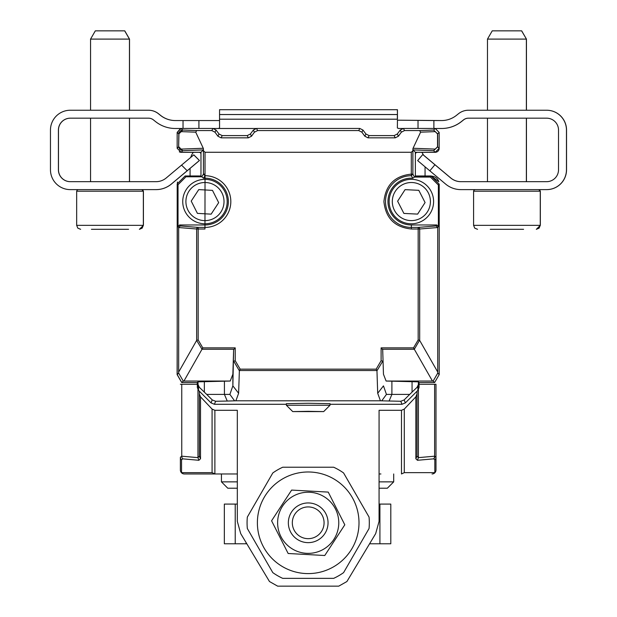 <?xml version="1.0" encoding="UTF-8"?>
<svg xmlns="http://www.w3.org/2000/svg" width="617" height="617" viewBox="0 0 617 617"><rect width="100%" height="100%" fill="white"/><g stroke="black" fill="none" stroke-linecap="round" stroke-linejoin="round"><path stroke-width="0.93" d="M421.025 382.525A1.589 1.589 0 0 1 421.01 382.525L434.584 382.525M415.357 176.123L431.229 176.123A7.936 7.936 0 0 1 438.795 181.637M439.173 132.462L439.173 148.342A3.972 3.972 0 0 1 435.201 152.306L417.339 152.306A1.982 1.982 0 0 0 415.357 154.289M250.386 134.012L253.363 130.04L250.386 134.012L247.216 135.601L250.386 134.012L251.497 136.226L248.335 137.838L221.087 137.838L217.924 136.226L214.986 132.185L211.824 130.573L196.723 130.573L195.728 132.177L181.275 131.629L182.717 130.048L181.159 130.318L178.969 132.408L178.652 146.8L177.156 148.304L177.156 132.424L177.156 148.304L181.128 152.268L200.972 152.268L200.972 175.968L200.972 153.764A1.982 1.982 0 0 0 199.06 152.306L181.197 152.306A3.972 3.972 0 0 1 179.3 151.821M197.263 384.268L197.263 382.525L195.388 382.525A1.589 1.589 0 0 1 195.373 382.525L181.699 382.525L177.118 374.581L177.418 182.03M359.001 522.792A50.802 50.802 0 0 1 282.794 566.792A50.802 50.802 0 0 1 282.794 478.792A50.802 50.802 0 0 1 359.001 522.792M247.34 528.53L272.807 572.63A61.129 61.129 0 0 0 282.733 578.36L333.658 578.36A61.129 61.129 0 0 0 343.584 572.63L369.051 528.53A61.129 61.129 0 0 0 369.051 517.061L343.584 472.954A61.129 61.129 0 0 0 333.658 467.223L282.733 467.223A61.129 61.129 0 0 0 272.807 472.954L247.34 517.061A61.129 61.129 0 0 0 247.34 528.53M328.043 522.792A19.844 19.844 0 0 1 298.273 539.983A19.844 19.844 0 0 1 298.273 505.608A19.844 19.844 0 0 1 328.043 522.792M324.072 522.792A15.88 15.88 0 0 1 300.255 536.543A15.88 15.88 0 0 1 300.255 509.048A15.88 15.88 0 0 1 324.072 522.792M338.725 524.465A30.58 30.58 0 0 1 291.479 548.397A30.58 30.58 0 0 1 294.378 495.52A30.58 30.58 0 0 1 338.725 524.465M344.803 524.805L328.236 492.096L291.625 490.083L271.58 520.787L288.154 553.495L324.766 555.508L344.803 524.805M128.143 39.102L129.524 39.102L129.524 110.235M123.77 30.85L95.388 30.85M91.432 229.308L128.567 229.308M397.448 120.184L441.618 120.554A23.816 23.816 -0 0 0 456.487 115.333L458.516 113.713A15.88 15.88 -0 0 1 468.434 110.235L546.616 110.235A19.844 19.844 -0 0 1 566.46 130.079L566.46 169.775A19.844 19.844 -0 0 1 546.616 189.62L546.693 189.62A19.844 19.844 0 0 0 566.537 169.775L566.537 130.079A19.844 19.844 0 0 0 546.693 110.235L526.37 110.235L526.37 39.102L487.476 39.102L492.235 30.85L521.612 30.85L526.448 39.102L526.448 110.235M520.694 30.85L492.312 30.85M490.276 229.308L523.578 229.308M397.294 134.012L400.271 130.04L403.449 128.452L400.271 130.04L397.294 134.012L394.116 135.601L397.294 134.012L398.405 136.226L401.343 132.185L404.505 130.573L419.606 130.573L420.593 132.177L412.927 148.558L412.889 150.71L411.3 152.268L205.029 152.268L203.44 150.71L203.44 174.125L205.029 174.125L204.96 229.007L204.96 224.966L179.616 224.966L180.272 225.945L178.683 227.534L178.028 226.555L179.616 224.966M415.357 175.968L431.19 175.968L438.803 181.683M253.363 130.04L256.541 128.452L253.363 130.04L254.435 132.185L257.598 130.573L358.732 130.573L361.886 132.185L364.832 136.226L365.935 134.012L362.958 130.04L359.788 128.452L256.541 128.452L257.598 130.573M248.335 137.838L247.216 135.601L222.205 135.601L219.035 134.012L216.05 130.04L212.88 128.452L181.128 128.452L177.156 132.424L180.573 128.49L175.313 128.49A31.752 31.752 -0 0 1 155.476 121.534L153.448 119.914A7.936 7.936 -0 0 0 148.489 118.171L70.307 118.171A11.908 11.908 180 0 0 58.407 130.079L58.407 169.775A11.908 11.908 180 0 0 70.307 181.683L156.032 181.683L129.454 181.683L129.454 118.171M214.878 473.972L214.878 410.305L212.078 409.079L212.078 472.661L215.102 473.972L184.344 473.972L237.321 473.972M379.069 473.972L380.913 473.972M417.015 393.877L417.015 456.125L417.015 391.247L417.015 393.877L415.858 396.847L404.289 409.079L401.482 410.305L379.069 410.305L379.069 521.388L375.668 533.636L346.908 581.53L338.748 586.15L277.642 586.15L269.482 581.53L240.723 533.636L237.321 521.388L237.321 410.305L214.878 410.305M212.078 409.079L200.51 396.847L200.51 458.778L198.898 460.29L182.686 458.84L181.537 459.92A3.972 3.756 180 0 1 180.372 457.266L180.372 470.007A3.972 3.756 -0 0 0 181.537 472.661A3.972 3.771 90 0 0 184.344 473.972L184.344 473.972A3.972 3.972 0 0 1 180.372 470.007A3.972 3.972 0 0 0 184.344 473.972L184.344 473.972M401.482 410.305L401.482 473.972L404.289 472.661L404.289 409.079M432.023 473.972A3.972 3.771 -90 0 0 434.831 472.661A3.972 3.756 -0 0 0 435.988 470.007A3.972 3.972 0 0 1 432.023 473.972A3.972 3.972 0 0 0 435.988 470.007L435.988 384.268L419.066 384.268M200.51 458.778L199.345 456.125L199.345 391.209L199.345 393.877L200.51 396.847M434.615 384.268L434.615 456.187L435.988 457.266L435.988 470.007M415.858 396.847L415.858 458.778L417.462 460.29L433.851 458.832L434.831 459.92L434.831 472.661L404.289 472.661M182.686 458.84A3.972 3.741 -84.9 0 1 181.753 456.187L180.372 457.266M199.345 456.125L197.964 457.637L181.753 456.187L181.753 384.268L180.372 384.268M197.34 384.268L181.753 384.268L181.753 456.187M435.988 457.266A3.972 3.756 180 0 1 434.831 459.92M415.858 458.778L417.015 456.125L418.395 457.637L417.462 460.29M123.701 30.85L124.688 30.85L129.454 39.102L129.454 110.235L148.566 110.235A15.88 15.88 0 0 1 158.484 113.713L160.513 115.333A23.816 23.816 0 0 0 175.39 120.554L219.128 120.554L183.033 120.554L183.033 128.452M219.629 109.703L397.448 109.703L397.448 114.538L397.371 109.703L219.552 109.703L219.552 114.538L397.371 114.538L397.371 119.197L219.552 119.197L219.552 127.989L218.325 128.49L213.436 128.49L255.986 128.49L218.325 128.49M468.511 118.171A7.936 7.936 0 0 0 463.552 119.914L461.524 121.534A31.752 31.752 0 0 1 441.687 128.49L435.756 128.49M398.675 128.49L397.371 127.989L397.448 120.431M468.511 110.235L487.476 110.235L487.476 39.102M422.838 154.535L450.765 177.966A15.88 15.88 0 0 0 460.968 181.683L487.476 181.683L487.476 118.171M526.37 118.171L526.37 181.683L546.616 181.683A11.908 11.908 180 0 0 558.524 169.775L558.524 130.079A11.908 11.908 180 0 0 546.616 118.171L468.434 118.171A7.936 7.936 -0 0 0 463.475 119.914L461.447 121.534A31.752 31.752 -0 0 1 441.61 128.49M199.468 160.505L193.831 154.867L199.468 160.505L171.41 184.043A23.816 23.816 0 0 1 156.101 189.62L70.307 189.62A19.844 19.844 -0 0 1 50.463 169.775L50.463 130.079A19.844 19.844 -0 0 1 70.307 110.235L148.489 110.235A15.88 15.88 -0 0 1 158.407 113.713L160.435 115.333A23.816 23.816 -0 0 0 175.313 120.554L183.033 120.554M70.384 118.171A11.908 11.908 0 0 0 58.476 130.079L58.476 169.775A11.908 11.908 0 0 0 70.384 181.683L90.552 181.683L90.552 118.171M70.384 110.235L90.552 110.235L90.552 39.102L129.454 39.102M397.448 114.538L397.448 119.197M379.069 481.862L393.7 481.862L393.7 473.972M190.746 157.397A15.88 15.88 0 0 1 193.345 152.306M190.082 175.968L190.082 168.379M425.059 166.821L425.059 175.968M421.797 152.306A15.88 15.88 0 0 1 423.501 155.091M379.069 488.217L387.353 488.217L393.7 481.862M237.321 481.862L221.441 481.862L227.789 488.217L237.321 488.217M379.918 504.089L390.8 504.089L390.8 543.785L379.918 543.785L379.918 504.089L379.069 504.089M235.224 504.089L235.224 543.785L224.341 543.785L224.341 504.089L237.321 504.089M246.815 543.785L246.067 543.785L246.067 542.544M369.575 543.785L379.918 543.785M235.224 543.785L246.067 543.785M124.688 30.85L95.319 30.85L90.552 39.102M121.788 229.308L103.224 229.308M433.566 202.661A22.227 22.227 0 0 1 399.315 220.246A22.227 22.227 0 0 1 401.204 181.791A22.227 22.227 0 0 1 433.566 202.661M430.388 202.499A19.05 19.05 0 0 1 401.035 217.577A19.05 19.05 0 0 1 402.654 184.622A19.05 19.05 0 0 1 430.388 202.499M403.896 213.428L397.618 201.204L405.068 189.643L418.796 190.321L425.082 202.546L417.632 214.107L403.896 213.428M227.156 202.823A22.227 22.227 0 0 1 192.774 220.153A22.227 22.227 0 0 1 194.957 181.722A22.227 22.227 0 0 1 227.156 202.823M223.986 202.646A19.05 19.05 0 0 1 194.517 217.5A19.05 19.05 0 0 1 196.383 184.552A19.05 19.05 0 0 1 223.986 202.646M197.409 213.374L191.216 201.096L198.759 189.596L212.487 190.375L218.673 202.654L211.137 214.153L197.409 213.374M433.89 128.452L433.89 120.554L397.371 120.184M433.89 120.554L441.61 120.554M219.552 120.184L219.128 120.554M418.017 120.554L418.017 128.452M402.893 128.49L398.605 128.49M198.913 128.452L198.913 120.554M546.616 189.62L460.899 189.62A23.816 23.816 -0 0 1 445.59 184.043L429.825 170.816L434.931 164.739L450.695 177.966A15.88 15.88 -0 0 0 460.899 181.683L546.616 181.683M199.399 160.505L193.761 154.867L199.399 160.505L171.341 184.043A23.816 23.816 -0 0 1 156.032 189.62M156.032 181.683A15.88 15.88 -0 0 0 166.235 177.966L181.552 165.117L187.19 170.747M422.768 154.535L417.663 160.613L422.768 154.535L434.931 164.739M417.663 160.613L429.825 170.816M193.761 154.867L181.552 165.117M219.552 119.197L219.552 114.538M199.314 387.291L198.026 384.538L197.34 384.815L198.504 387.623L199.314 387.291L206.695 394.402L224.426 394.402L224.426 381.19L230.226 381.036L232.864 374.241L232.864 385.864L229.886 394.402L224.426 394.402L227.249 401.05L235.887 400.803L238.617 393.276L232.864 385.864L233.627 349.669L232.864 374.241M230.226 381.036L183.249 381.051L181.784 382.525L197.34 382.525L198.026 381.846L224.426 381.19M204.96 229.007L196.646 229.007A1.589 1.512 -85.3 0 1 198.157 227.418L198.157 339.936L202.8 347.865L235.216 347.865L235.216 360.714L240.167 369.143L376.162 369.143L381.113 360.714L381.113 347.865L382.694 349.669L383.465 374.241L386.103 381.036L418.38 381.846L419.066 382.525L434.623 382.525L433.157 381.051L437.738 373.108L439.211 374.581L439.211 184.182L431.275 176.246L415.357 176.246L415.357 152.268L412.989 149.908L412.927 148.558M412.056 381.568L412.056 392.119L409.711 394.402L386.443 394.402L383.465 385.864L377.704 393.276L380.442 400.803L235.887 400.803M411.362 224.966L411.362 227.418A25.852 25.852 0 0 1 385.509 201.566A25.852 25.852 0 0 1 411.3 175.714L412.835 178.213A23.4 23.4 0 0 0 387.977 200.833A23.4 23.4 0 0 0 411.362 224.966L436.79 224.966L438.378 226.555L438.378 185.015L430.442 177.071L431.275 176.246M238.617 393.276L239.373 370.532L376.948 370.532L377.704 393.276M235.216 360.714L233.627 361.269M382.694 349.669L383.465 374.241M382.694 361.269L377.002 370.709M386.103 381.036L433.157 381.051M204.96 224.966A23.4 23.4 0 0 0 228.352 200.833A23.4 23.4 0 0 0 203.487 178.213L205.021 175.714L203.44 174.125L201.813 176.794L185.964 176.794L178.028 184.738L177.195 183.905L177.195 374.581L181.784 382.525M235.216 347.865L233.627 349.669M183.951 381.036L202.006 349.253L233.828 349.253M432.448 381.036L413.521 347.865L418.172 339.936L418.172 227.418A1.589 1.512 85.3 0 1 419.683 229.007L437.723 227.534L436.134 225.945L436.79 224.966M417.902 390.368L419.066 387.561L419.066 384.815L417.902 387.623L417.902 390.368L405.384 402.886L402.014 404.282L330.033 404.282M197.34 382.525L197.34 387.561L198.504 390.368L198.504 387.623M412.056 392.119L417.092 387.291L418.38 384.538L419.066 384.815L419.066 382.525M409.711 394.402L404.158 399.924L400.772 401.274L402.014 404.282M206.695 394.402L212.248 399.924L211.022 402.886L198.504 390.368M437.522 146.8L437.522 133.92L433.612 130.048L437.669 133.92L437.669 146.8L433.612 150.679L437.522 146.8L439.173 148.304L439.173 132.424L435.201 128.452L403.449 128.452L404.505 130.573M415.357 152.268L435.201 152.268L439.173 148.304M251.497 136.226L254.435 132.185M181.275 131.629L178.807 133.92L178.652 146.8L179.848 149.584L182.717 150.679L181.128 152.268M201.736 176.732L200.972 175.968L185.131 175.968L177.195 183.905M177.195 374.581L178.668 373.108L183.249 381.051M380.442 400.803L400.772 401.274M381.738 400.834L386.443 394.402M286.373 404.282L214.384 404.282L215.634 401.274L212.248 399.924M211.022 402.886L214.384 404.282M215.634 401.274L227.249 401.05M229.886 394.402L234.591 400.834M434.623 382.525L439.211 374.581M438.378 226.555L437.723 227.534L437.723 372.036L419.683 340.422L418.172 339.936M437.738 373.108L437.723 372.036M412.835 178.213L414.462 177.071L430.442 177.071M412.889 150.71L412.889 174.125L411.3 175.714L411.3 174.125L412.889 174.125L414.462 177.071M414.693 176.902L415.357 176.246M178.807 146.8L182.717 150.679L203.332 149.908L203.402 148.558L195.728 132.177M398.405 136.226L395.242 137.838L367.994 137.838L364.832 136.226M395.242 137.838L394.116 135.601L369.113 135.601L365.935 134.012M203.332 149.908L200.972 152.268M201.813 176.794L203.487 178.213M178.028 226.555L178.028 184.738M178.668 373.108L178.683 227.534L196.646 229.007L196.646 340.422L202.006 349.253L202.8 347.865M196.646 340.422L178.683 372.036M308.199 403.271L286.373 403.657L286.373 405.246L330.033 405.246L330.033 403.657L308.199 403.271M203.402 148.558L203.44 150.71M419.683 340.422L419.683 229.007L411.362 229.007C394.787 227.295 385.64 218.148 383.921 201.566C385.625 185.015 394.749 175.868 411.3 174.125L411.3 152.268M198.157 339.936L196.769 340.314M240.167 369.143L239.373 370.532M376.162 369.143L376.948 370.532M381.113 360.714L382.633 361.13M308.199 411.323L323.678 411.593L292.728 411.593L308.199 411.323M143.414 191.208L143.414 225.344L76.662 225.344L76.662 191.208L143.414 191.208L141.833 189.62M540.338 191.208L540.338 225.344L473.586 225.344L473.586 191.208L540.338 191.208L538.749 189.62M212.078 472.661L181.537 472.661L181.537 459.92M198.898 460.29L197.964 457.637L197.964 389.697M434.815 456.179A3.972 3.771 90 0 1 433.851 458.832M418.395 389.759L418.395 457.637L434.615 456.187A3.972 3.741 84.9 0 1 433.682 458.84M204.35 392.119L204.35 381.568M391.895 381.19L391.895 394.402L389.08 401.05M411.362 229.007L411.362 227.418L418.172 227.418L436.134 225.945M205.029 152.268L205.021 175.714A25.852 25.852 0 0 1 230.82 201.597A25.852 25.852 0 0 1 204.96 227.418L198.157 227.418L180.272 225.945M239.319 370.709L233.696 361.13M382.494 349.253L414.316 349.253L419.552 340.314M405.384 402.886L404.158 399.924M417.092 387.291L417.902 387.623M439.211 184.182L438.378 185.015M435.201 152.268L433.612 150.679L412.989 149.908M217.924 136.226L219.035 134.012M214.986 132.185L216.05 130.04M361.886 132.185L362.958 130.04M400.271 130.04L401.343 132.185M437.522 133.92L439.173 132.424M177.156 132.424L178.807 133.92M185.131 175.968L185.964 176.794M198.026 381.846L198.026 384.538M418.38 384.538L418.38 381.846M358.732 130.573L359.788 128.452M222.205 135.601L221.087 137.838M181.128 128.452L182.717 130.048L196.723 130.573M211.824 130.573L212.88 128.452M181.275 149.09L203.24 148.265M413.089 148.265L435.047 149.09M419.606 130.573L433.612 130.048L435.201 128.452M435.047 131.629L420.593 132.177M369.113 135.601L367.994 137.838M381.113 347.865L413.521 347.865M129.524 118.171L129.524 181.683M124.765 30.85L129.524 39.102M143.414 225.344L139.45 229.308M526.448 118.171L526.448 181.683M521.681 30.85L526.448 39.102M540.338 225.344L536.366 229.308M180.372 470.007A3.972 3.972 0 0 0 183.496 473.879A3.972 3.972 0 0 1 183.226 473.81M221.441 481.862L221.441 473.972M473.586 191.208L473.964 190.167L475.167 189.62M536.296 229.308L539.104 228.151L540.268 225.344L540.268 191.139L539.767 190.044L538.68 189.62M473.586 225.344L474.743 228.151L477.55 229.308M76.662 191.208L77.164 190.044L78.251 189.62M139.373 229.308L142.18 228.151L143.345 225.344L143.345 191.1L142.835 190.036L141.756 189.62M76.662 225.344L77.827 228.151L80.634 229.308M323.678 411.593L330.033 405.246M292.728 411.593L286.373 405.246"/></g></svg>
